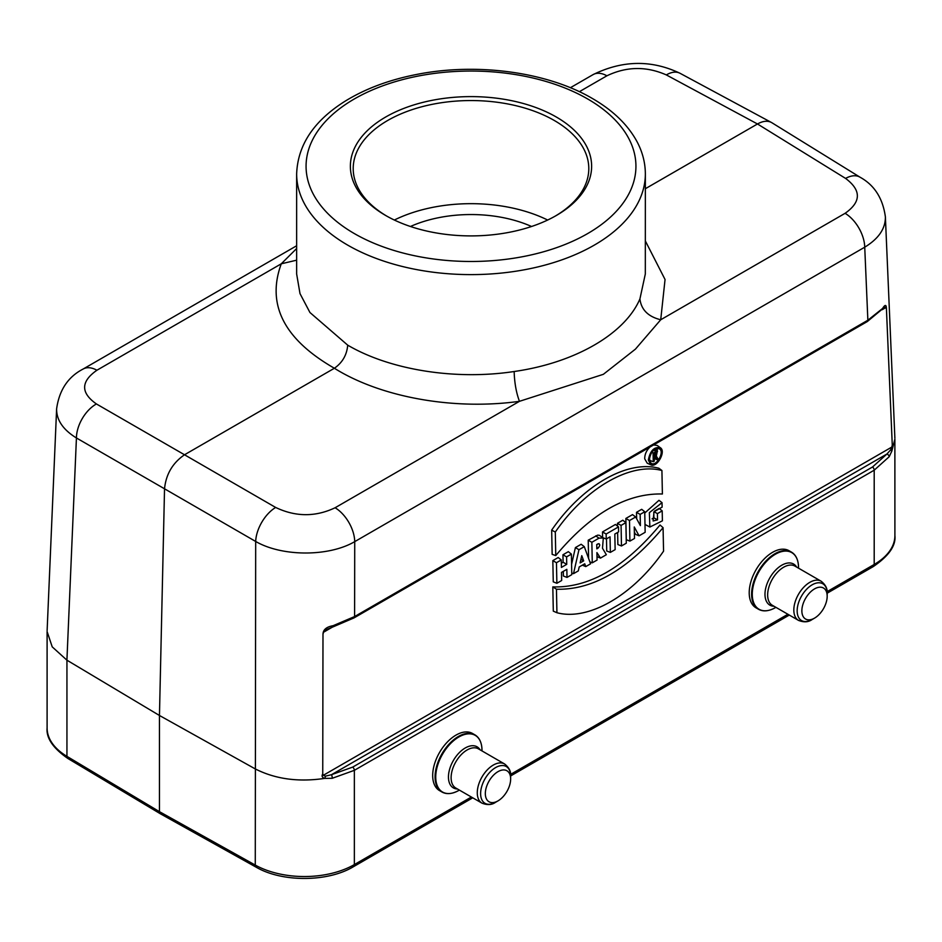 <?xml version="1.0" encoding="UTF-8"?>
<svg xmlns="http://www.w3.org/2000/svg" width="942" height="942" viewBox="0 0 942 942"><rect width="100%" height="100%" fill="white"/><g stroke="black" fill="none" stroke-linecap="round" stroke-linejoin="round"><path stroke-width="1.41" d="M160.458 813.829L159.457 811.663L255.27 865.086A4.71 2.673 119.1 0 0 256.248 867.241L160.47 813.841M56.614 408.757L56.614 408.863C56.461 420.026 63.067 429.729 76.432 437.971L164.532 488.792C165.98 474.285 172.645 462.946 184.514 454.774L275.665 507.455A28.272 15.755 120 0 0 255.682 541.462L164.532 488.792L159.457 715.484L159.457 811.663L66.941 756.355L66.941 660.189L159.457 715.484L255.27 768.919C275.394 779.128 298.543 782.272 324.731 778.386L324.837 778.339C322.188 777.68 321.481 776.196 322.741 773.888L322.988 634.225C323.106 629.692 326.474 626.854 333.068 625.712L354.604 616.551L867.865 320.221L882.619 308.434C885.115 304.325 886.387 304.478 886.434 308.917L892.274 445.083L891.874 450.971L894.876 439.137L894.9 535.598A70.685 40.812 0 0 1 874.2 564.458A4.71 2.72 60 0 1 873.222 566.613L827.182 593.189M47.1 728.001A70.685 40.812 0 0 0 66.941 756.355A4.71 2.767 -59.1 0 0 67.906 758.498C53.082 748.231 46.146 738.069 47.1 728.001L47.1 631.54L52.222 646.871L66.917 660.177L76.432 437.971A28.272 16.885 -60 0 1 96.414 403.953L184.514 454.774L334.386 368.251C284.013 339.344 266.303 304.525 281.281 263.795L296.648 248.511M579.365 91.692L606.907 75.796A28.272 16.32 -120 0 0 593.119 74.595L570.369 87.724M296.648 260.18L281.281 263.795L96.908 370.241A28.272 16.32 -120 0 0 83.12 369.04C68.048 376.824 59.216 390.106 56.614 408.863M514.155 371.513C574.867 362.894 624.993 333.951 639.924 298.908C641.219 309.706 648.155 316.653 660.719 319.762L635.426 349.141L603.339 374.327L519.466 401.316C453.632 410.524 380.568 397.218 334.386 368.251C342.429 362.635 346.868 354.934 347.716 345.161C390.106 370.041 455.728 380.427 514.155 371.513C514.485 382.876 516.263 392.802 519.466 401.316L335.093 507.762A28.272 16.32 60 0 1 354.734 541.626L354.604 616.551A2.826 1.637 -120 0 1 354.015 617.905L332.773 626.995A2.826 0.824 -107.3 0 0 333.068 625.712M645.352 240.94L665.052 279.503L660.719 319.762L845.092 213.316A28.272 16.32 60 0 1 864.732 247.193C878.651 238.691 885.527 228.6 885.386 216.895L885.374 216.66M645.352 188.718L757.486 123.979C762.832 120.988 767.471 120.47 771.368 122.436L771.863 122.719M771.993 122.801L860.093 177.237A28.272 16.308 121.7 0 0 845.586 178.415L757.486 123.979L666.335 74.924A28.272 16.32 -61.7 0 1 680.077 73.311L771.227 122.366M553.307 611.146L552.813 586.89C589.009 588.008 624.746 567.378 660.024 525L663.074 527.673C627.973 569.651 592.436 590.175 556.451 589.221L556.934 612.724L553.307 611.146M551.671 530.122L552.153 554.379L555.768 555.556L555.297 532.053L551.671 530.122C582.321 485.636 627.113 459.743 658.87 468.233L661.92 470.505L662.391 493.997C626.418 493.078 590.881 513.59 555.768 555.556M621.484 545.971L626.289 543.193L625.865 522.645L621.072 525.412L621.484 545.971L617.87 544.547L617.622 532.442M617.493 526.083L617.434 523.316L622.815 520.22L625.865 522.645M588.597 558.429L588.22 540.19L597.605 535.162L599.324 535.28L603.316 537.988M332.432 627.101L323.53 632.247L322.988 634.225M322.741 773.888L323.283 775.313L891.803 447.073L892.274 445.083M891.909 450.935L889.177 456.729L874.2 470.199L354.357 770.332L354.357 864.579A70.685 40.812 0 0 1 255.27 865.086L255.682 541.462C282.011 556.781 328.876 556.863 354.734 541.626L864.732 247.193L867.865 320.221A2.826 1.637 -120 0 1 867.276 321.575L884.126 307.575L885.539 307.151L886.434 308.917M553.26 581.85L552.824 560.62L558.206 557.523L561.255 559.948L556.451 562.727L556.875 583.275L553.26 581.85M561.326 563.281L563.104 562.244L562.951 554.779L568.332 551.671L571.382 554.108L566.589 556.875L562.951 554.779M556.875 583.275L561.668 580.496L561.503 572.406L566.837 569.333L567.002 577.422L563.387 576.009L563.292 571.37M571.594 564.34L575.409 547.585L581.155 544.264L584.287 546.654L578.953 549.728L575.409 547.585M602.621 537.482L602.515 531.936L615.467 524.458L618.505 526.896L606.142 534.032L606.248 539.012L602.986 537.741M606.248 539.012L610.027 536.834L610.345 552.401L606.73 550.988L606.483 538.883M626.289 539.684L625.865 518.453L632.518 514.615L635.673 516.981L629.491 520.549L629.904 541.108L626.289 539.684M636.651 518.783L636.521 512.307L641.69 509.316L644.74 511.753L640.16 514.403L636.521 512.307M629.904 541.108L634.496 538.459L634.26 526.978L639.076 535.81L635.567 534.338L634.366 532.124M650.792 464.795C656.939 468.209 666.371 451.336 660.342 447.721C654.137 446.638 650.133 450.759 648.332 460.085L650.792 464.795L647.26 463.228L644.728 458.872C644.658 454.468 646.389 450.535 649.921 447.061M653.595 444.942L657.222 445.436L660.342 447.721M653.783 512.059L653.889 517.829L652.076 518.83M662.191 510.858L662.403 520.82L649.874 527.037L649.368 512.66L662.026 502.651L662.12 507.126L654.019 511.742L653.112 520.973L657.528 519.854L657.398 513.637L662.191 510.858L659.153 508.433L654.643 511.023M662.026 502.651L658.988 500.308L644.764 513.025M644.999 524.423L649.874 527.037M600.478 558.1L606.342 554.708L602.491 548.244L603.316 537.953L599.018 538.141L591.859 542.286L592.271 562.833L597.063 560.066L596.922 552.589L600.478 558.1L597.004 556.628M447.744 793.517A32.982 19.04 -60 0 1 441.904 791.975L439.514 790.597A32.982 19.04 -60 0 1 439.514 752.517A32.982 19.04 -60 0 1 472.495 733.465L474.886 734.842A32.982 19.04 -60 0 1 479.148 739.129M764.28 610.769A32.982 19.04 -60 0 1 758.44 609.227L756.049 607.849A32.982 19.04 -60 0 1 756.049 569.757A32.982 19.04 -60 0 1 789.031 550.717L791.421 552.094A32.982 19.04 -60 0 1 795.684 556.381M323.53 632.247L326.485 629.527M882.171 309.694A2.826 2.214 -139.7 0 0 882.619 308.434M889.177 456.729A2.826 2.014 34 0 0 886.928 454.02L890.649 449.852L891.803 447.073M890.649 449.852L891.874 450.971M352.697 767.106A2.826 1.637 -120 0 1 354.357 770.332L332.22 778.292A2.826 1.013 79.3 0 0 331.454 774.713L352.697 767.106L872.551 466.973L886.928 454.02L331.454 774.713L325.485 776.149L323.283 775.313M332.22 778.292L324.731 778.386M325.485 776.149L324.837 778.339M556.298 117.008A120.635 69.649 180 0 1 556.298 215.506A120.635 69.649 180 0 1 385.702 215.506A120.635 69.649 180 0 1 385.702 117.008A120.635 69.649 180 0 1 556.298 117.008M555.285 216.083A117.797 68.012 0 0 0 588.797 168.571A117.797 68.012 0 0 0 554.296 120.482A117.797 68.012 0 0 0 425.914 105.728A117.797 68.012 0 0 0 353.203 168.571A117.797 68.012 0 0 0 386.715 216.083M547.655 220.039A117.797 68.012 0 0 0 394.345 220.039M410.441 226.492A98.957 57.132 180 0 1 531.559 226.492M556.451 562.727L552.824 560.62M567.002 577.422L571.794 574.655L571.382 554.108M566.589 556.875L566.731 564.34L563.104 562.244M566.731 564.34L561.408 567.425L561.255 559.948M578.953 549.728L573.501 573.666L578.306 570.899L579.189 566.978L584.735 563.775L585.771 566.589L582.333 565.165M573.501 573.666L571.77 573.042M585.771 566.589L590.563 563.822L584.287 546.654M581.767 555.662L580.119 562.916L583.675 560.867L581.767 555.662M583.675 560.867L580.92 559.371M592.271 562.833L589.857 561.891M591.859 542.286L588.22 540.19M597.876 543.852C600.313 543.911 600.337 545.371 597.958 548.209L596.839 548.856L596.757 544.5L599.018 543.652M606.142 534.032L602.515 531.936M610.345 552.401L615.138 549.633L614.82 534.067L618.611 531.877L618.505 526.896M621.072 525.412L617.434 523.316M629.491 520.549L625.865 518.453M639.076 535.81L645.152 532.301L644.74 511.753M640.16 514.403L640.383 525.612L635.673 516.981M555.297 532.053C585.677 487.932 630.469 462.075 661.92 470.505M649.391 459.46L650.957 463.146C656.185 467.503 665.393 451.041 659.047 448.71C653.866 448.545 650.651 452.125 649.391 459.46M656.939 448.522L657.492 451.536M651.405 460.991L649.733 461.403M649.58 457.506L649.627 460.297L653.253 461.71L653.077 452.996L651.864 452.301M556.451 589.221L552.813 586.89M556.934 612.724C588.35 621.202 633.201 595.309 663.557 551.164L663.074 527.673M657.398 513.637L654.054 511.694M657.528 519.854L653.889 517.829M653.077 452.996L657.281 451.348L656.338 456.081L658.046 458.942L656.857 459.625L654.266 458.53M656.857 459.625L655.185 456.811L654.243 457.365L654.313 461.097L653.253 461.71M654.16 453.62L654.219 456.116L655.809 455.186L655.762 452.702L654.16 453.62M656.456 452.584L655.762 452.702M775.914 607.343L775.407 607.637A32.711 18.887 -60 0 1 752.269 594.284A32.711 18.887 -60 0 1 775.407 554.226A32.711 18.887 -60 0 1 798.533 567.579C798.392 559.995 796.014 554.826 791.421 552.094A32.982 19.04 -60 0 0 758.44 571.146A32.982 19.04 -60 0 0 758.44 609.227C763.102 611.841 768.754 611.311 775.407 607.637L775.914 607.343M798.51 620.389C803.867 622.521 808.424 622.226 812.169 619.506L814.524 618.14A17.91 10.338 -60 0 1 801.866 610.828A17.91 10.338 -60 0 1 814.524 588.903A17.91 10.338 -60 0 1 827.182 596.215A17.91 10.338 -60 0 1 814.524 618.14L812.169 619.506A21.242 12.258 -60 0 1 797.156 610.828A21.242 12.258 -60 0 1 812.169 584.817A21.242 12.258 -60 0 1 827.182 593.495C827.677 588.88 825.651 584.782 821.118 581.214L794.954 566.107A22.62 13.058 -60 0 0 772.334 579.165A22.62 13.058 -60 0 0 772.334 605.282L798.51 620.389A22.62 13.058 -60 0 1 798.51 594.272A22.62 13.058 -60 0 1 821.118 581.214M459.378 790.102L458.872 790.397A32.711 18.887 -60 0 1 435.734 777.044A32.711 18.887 -60 0 1 458.872 736.974A32.711 18.887 -60 0 1 481.998 750.327C481.845 742.743 479.478 737.586 474.886 734.842A32.982 19.04 -60 0 0 441.904 753.894A32.982 19.04 -60 0 0 441.904 791.975C446.567 794.589 452.219 794.059 458.872 790.397L459.378 790.102M481.963 803.137C487.332 805.28 491.889 804.986 495.633 802.254L497.988 800.888A17.91 10.338 -60 0 1 485.33 793.588A17.91 10.338 -60 0 1 497.988 771.651A17.91 10.338 -60 0 1 510.646 778.963A17.91 10.338 -60 0 1 497.988 800.888L495.633 802.254A21.242 12.258 -60 0 1 480.62 793.588A21.242 12.258 -60 0 1 495.633 767.577A21.242 12.258 -60 0 1 510.646 776.243C511.141 771.628 509.116 767.542 504.582 763.962L478.418 748.855A22.62 13.058 -60 0 0 455.798 761.913A22.62 13.058 -60 0 0 455.798 788.03L481.963 803.137A22.62 13.058 -60 0 1 481.963 777.02A22.62 13.058 -60 0 1 504.582 763.962M639.924 298.908L645.317 274.004L645.352 173.952A174.352 100.664 180 0 1 537.717 266.951A174.352 100.664 180 0 1 347.716 245.132A174.352 100.664 180 0 1 296.648 173.952C297.696 144.962 313.969 120.635 345.467 100.971C365.779 88.524 389.752 79.646 417.365 74.312C477.323 62.502 547.278 71.992 592.33 98.463C612.948 110.367 627.855 124.768 637.028 141.677C642.538 152.051 645.305 162.813 645.352 173.952M296.648 173.952L296.648 273.992L300.003 293.621L309.942 312.508L347.716 345.161M606.907 75.796C626.571 66.411 646.377 66.117 666.335 74.924M96.908 370.241C80.718 381.557 80.553 392.802 96.414 403.953M275.665 507.455C295.623 516.97 315.429 517.076 335.093 507.762M845.092 213.316C861.282 201.929 861.447 190.284 845.586 178.415M885.821 307.61L882.148 309.73M872.551 466.973A2.826 1.637 -120 0 1 874.2 470.199L874.2 564.458L827.1 591.647M256.248 867.241C282.294 882.383 327.769 882.159 353.38 866.746A4.71 2.72 60 0 0 354.357 864.579L471.377 797.026M510.564 774.395L787.912 614.266M587.62 98.934A164.921 95.213 0 0 0 311.696 141.618A164.921 95.213 0 0 0 513.684 258.238A164.921 95.213 0 0 0 587.62 98.934M599.018 538.141L595.685 535.88M597.958 548.209L596.816 547.432M655.738 451.453L653.819 450.158M655.809 455.186L654.172 454.079M774.03 606.259A23.727 13.694 -60 0 1 769.897 577.752A23.727 13.694 -60 0 1 796.649 567.084M457.494 789.007A23.727 13.694 -60 0 1 453.361 760.512A23.727 13.694 -60 0 1 480.102 749.832M296.648 245.756L83.12 369.04M680.077 73.311C651.57 59.723 622.58 60.158 593.119 74.595M894.876 438.124L885.386 216.884C882.842 198.338 874.412 185.115 860.093 177.237M867.276 321.575L354.015 617.905M47.124 630.539L56.614 408.852M326.427 629.562L332.773 626.995M67.906 758.498L160.399 813.806M789.29 615.067L510.646 775.937M472.754 797.815L353.38 866.746M873.222 566.613C888.801 556.015 896.03 545.677 894.9 535.598M654.16 449.075L657.281 451.348M798.533 568.167L798.533 567.579M827.182 596.215L827.182 593.495M481.998 750.927L481.998 750.327M510.646 778.963L510.646 776.243"/></g></svg>
